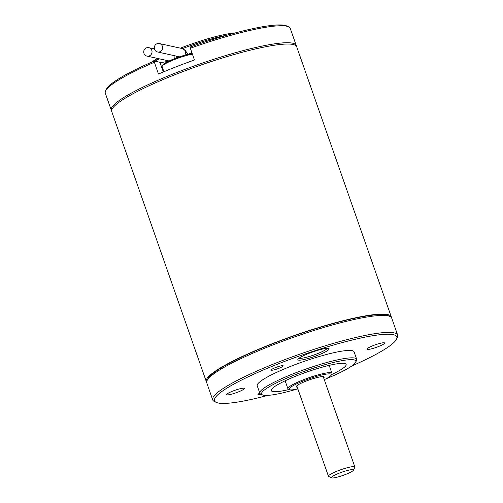 <?xml version="1.0" encoding="UTF-8"?>
<svg xmlns="http://www.w3.org/2000/svg" width="503" height="503" viewBox="0 0 503 503"><rect width="100%" height="100%" fill="white"/><g stroke="black" fill="none" stroke-linecap="round" stroke-linejoin="round"><path stroke-width="0.75" d="M327.277 348.328A15.165 2.226 -19.3 0 1 327.277 348.334A15.165 2.226 -19.3 0 1 313.746 355.055A15.165 2.226 -19.3 0 1 299.008 358.23M297.921 359.299A16.561 2.433 -19.3 0 1 312.765 351.937A16.561 2.433 -19.3 0 1 328.824 348.504A16.561 2.433 -19.3 0 1 329.05 349.214A16.561 2.433 -19.3 0 1 311.879 357.363A16.561 2.433 -19.3 0 1 297.908 359.331A16.561 2.433 -19.3 0 1 297.921 359.299M351.698 366.027A96.582 14.172 160.7 0 0 396.402 339.418A96.582 14.172 160.7 0 0 396.496 339.229A96.582 14.172 160.7 0 0 315.01 350.704A96.582 14.172 160.7 0 0 214.907 398.219A96.582 14.172 160.7 0 0 216.202 402.369A96.582 14.172 160.7 0 0 267.929 395.364M259.806 393.183L257.215 385.782A51.325 7.532 160.7 0 1 257.429 384.437A51.325 7.532 -19.3 0 1 307.025 360.381A51.325 7.532 -19.3 0 1 354.093 351.855L356.69 359.255A51.325 7.532 160.7 0 0 309.615 367.787A51.325 7.532 160.7 0 0 260.026 391.843A51.325 7.532 160.7 0 0 259.806 393.183A51.325 7.532 160.7 0 0 260.711 394.05L262.465 394.874A49.923 7.325 160.7 0 0 296.135 389.297M271.13 369.906A6.413 0.943 -19.3 0 1 277.329 366.894A6.413 0.943 -19.3 0 1 283.214 365.832A6.413 0.943 -19.3 0 1 283.189 366.002A6.413 0.943 -19.3 0 1 276.99 369.007A6.413 0.943 -19.3 0 1 271.104 370.07A6.413 0.943 -19.3 0 1 271.13 369.906M261.151 394.258A6.413 0.943 -19.3 0 1 257.951 394.528A6.413 0.943 -19.3 0 1 257.976 394.358A6.413 0.943 -19.3 0 1 259.787 393.132M226.746 394.383A9.331 1.371 160.7 0 0 226.734 394.396A9.331 1.371 160.7 0 0 234.605 393.289A9.331 1.371 160.7 0 0 244.282 388.7A9.331 1.371 160.7 0 0 244.156 388.297A9.331 1.371 160.7 0 0 235.102 390.234A9.331 1.371 160.7 0 0 226.746 394.383M367.027 348.931A9.331 1.371 160.7 0 0 367.02 348.95A9.331 1.371 160.7 0 0 374.892 347.843A9.331 1.371 160.7 0 0 384.562 343.253A9.331 1.371 160.7 0 0 384.443 342.851A9.331 1.371 160.7 0 0 375.389 344.781A9.331 1.371 160.7 0 0 367.027 348.931M396.496 339.229L397.357 337.494A97.984 14.38 160.7 0 0 397.672 335.124A97.984 14.38 160.7 0 0 307.811 351.408A97.984 14.38 160.7 0 0 213.134 397.332A97.984 14.38 160.7 0 0 212.719 399.898A97.984 14.38 160.7 0 0 214.448 401.551L216.202 402.369M397.672 335.124L391.724 318.135A97.984 14.38 160.7 0 0 389.995 316.481A97.984 14.38 160.7 0 0 294.972 336.784A97.984 14.38 160.7 0 0 207.186 380.343A97.984 14.38 160.7 0 0 207.085 380.538A97.984 14.38 160.7 0 0 206.771 382.909L212.719 399.898M389.995 316.481L388.241 315.658A96.582 14.172 160.7 0 0 294.576 335.677A96.582 14.172 160.7 0 0 208.041 378.614A96.582 14.172 160.7 0 0 207.946 378.803L207.085 380.538M391.391 317.519A97.984 14.38 160.7 0 0 391.265 316.827A97.984 14.38 160.7 0 0 301.404 333.112A97.984 14.38 160.7 0 0 206.727 379.042A97.984 14.38 -19.3 0 0 206.312 381.601A97.984 14.38 -19.3 0 0 206.645 382.217M391.265 316.827L296.688 46.754A97.984 14.38 160.7 0 0 206.827 63.038A97.984 14.38 160.7 0 0 112.15 108.962A97.984 14.38 -19.3 0 0 111.735 111.521L206.312 381.601M111.609 110.83A97.984 14.38 -19.3 0 1 111.276 110.22A97.984 14.38 -19.3 0 1 111.691 107.655A97.984 14.38 -19.3 0 1 206.368 61.731A97.984 14.38 -19.3 0 1 296.229 45.446A97.984 14.38 -19.3 0 1 296.355 46.138M111.276 110.22L105.328 93.231A97.984 14.38 -19.3 0 1 105.643 90.854A97.984 14.38 -19.3 0 1 105.743 90.666A97.984 14.38 -19.3 0 1 154.364 62.253L158.483 74.016A97.984 14.38 160.7 0 1 194.454 59.995L190.335 48.231A97.984 14.38 -19.3 0 1 288.552 26.804A97.984 14.38 -19.3 0 1 290.281 28.457L296.229 45.446M105.643 90.854L106.504 89.119A96.582 14.172 -19.3 0 1 154.283 61.033L154.364 62.253M190.335 48.231L190.26 47.005A96.582 14.172 -19.3 0 1 286.798 25.98L288.552 26.804M168.882 61.052A19.831 2.911 -19.3 0 1 159.935 62.271L154.283 61.033M191.857 52.563A19.831 2.911 -19.3 0 1 188.411 54.23M154.955 61.177A51.325 7.532 -19.3 0 1 159.3 58.807M182.47 48.621A51.325 7.532 -19.3 0 1 227.677 35.028M151.302 62.322A49.923 7.325 -19.3 0 1 157.672 58.455M180.407 48.162A49.923 7.325 -19.3 0 1 235.071 32.991M176.44 66.685A18.661 2.741 160.7 0 1 177.245 66.371A18.661 2.741 -19.3 0 1 178.691 65.818M192.41 54.148A18.661 2.741 -19.3 0 0 174.805 59.398A18.661 2.741 160.7 0 0 162.199 66.207A18.661 2.741 160.7 0 0 162.142 66.66L163.915 71.722M162.199 66.207L162.771 65.05A17.731 2.603 160.7 0 1 174.748 58.587A17.731 2.603 -19.3 0 1 192.177 53.481M157.049 43.723A4.313 4.156 -77.6 0 0 157.533 51.972A4.313 4.156 -77.6 0 0 162.614 47.427A4.313 4.156 -77.6 0 0 157.049 43.723M146.467 47.848A4.313 4.156 -77.6 0 0 146.951 56.091A4.313 4.156 -77.6 0 0 152.032 51.551A4.313 4.156 -77.6 0 0 146.467 47.848M356.47 360.601A51.325 7.532 160.7 0 0 356.52 360.5A51.325 7.532 160.7 0 0 356.69 359.255M325.875 378.878A49.923 7.325 160.7 0 0 355.615 362.33A49.923 7.325 160.7 0 0 355.665 362.235A49.923 7.325 160.7 0 0 313.545 368.165A49.923 7.325 160.7 0 0 261.799 392.724A49.923 7.325 160.7 0 0 262.465 394.874M289.093 389.479A39.662 5.822 160.7 0 1 271.274 390.636A39.662 5.822 160.7 0 1 271.444 389.599A39.662 5.822 -19.3 0 1 309.766 371.013A39.662 5.822 -19.3 0 1 346.139 364.417A39.662 5.822 -19.3 0 1 345.97 365.455A39.662 5.822 160.7 0 1 331.49 374.628M329.974 365.191A39.662 5.822 -19.3 0 1 329.226 365.549M285.188 380.966A39.662 5.822 -19.3 0 1 284.384 381.155M297.87 388.932A22.396 3.288 -19.3 0 1 289.489 389.668L288.32 389.121A23.327 3.42 -19.3 0 1 287.905 388.725A23.327 3.42 -19.3 0 1 312.3 376.602A23.327 3.42 -19.3 0 1 331.942 373.301A23.327 3.42 -19.3 0 1 331.867 373.867L331.295 375.024A22.396 3.288 -19.3 0 1 324.29 379.677M289.489 389.668A22.396 3.288 -19.3 0 1 312.508 377.646A22.396 3.288 -19.3 0 1 331.295 375.024M297.254 387.178A14.807 2.175 -19.3 0 1 296.248 386.587A14.807 2.175 -19.3 0 1 311.734 379.086A14.807 2.175 160.7 0 1 324.089 376.835A14.807 2.175 160.7 0 1 323.674 377.929M331.615 477.85A11.663 1.71 -19.3 0 1 331.458 477.347A11.663 1.71 -19.3 0 1 343.549 471.613A11.663 1.71 -19.3 0 1 353.389 470.223A11.663 1.71 -19.3 0 1 353.376 470.248A11.663 1.71 -19.3 0 1 342.927 475.436A11.663 1.71 -19.3 0 1 331.615 477.85L328.692 476.479A13.996 2.056 -19.3 0 1 328.446 476.247A13.996 2.056 -19.3 0 1 328.503 475.882A13.996 2.056 -19.3 0 1 342.027 469.318A13.996 2.056 -19.3 0 1 354.867 466.991A13.996 2.056 -19.3 0 1 354.822 467.331A13.996 2.056 -19.3 0 1 354.81 467.356M159.935 62.271L163.33 71.967M174.554 58.656A4.313 4.156 -77.6 0 0 174.805 55.77M184.777 55.185A4.313 4.156 -77.6 0 0 182.287 48.577L159.388 43.541M176.949 57.751L175.899 56.009M187.908 54.355L185.154 50.243L182.287 48.577M179.584 56.82L157.533 51.972M169.134 60.976L146.951 56.091M154.434 48.898L148.806 47.666M355.665 362.235L356.52 360.5M285.132 380.796L287.905 388.725M329.169 365.379L331.942 373.301M354.867 466.991L323.209 376.59M328.446 476.247L296.783 385.845M353.389 470.223L354.822 467.331"/></g></svg>
